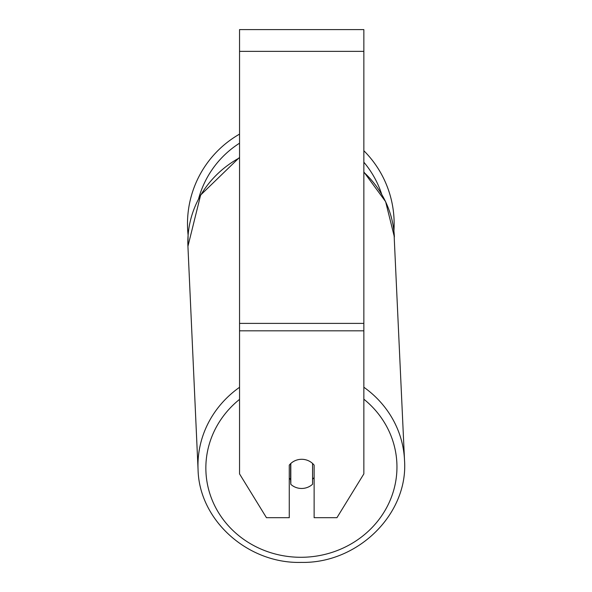 <?xml version="1.0" encoding="UTF-8"?>
<svg xmlns="http://www.w3.org/2000/svg" width="592" height="592" viewBox="0 0 592 592"><rect width="100%" height="100%" fill="white"/><g stroke="black" fill="none" stroke-linecap="round" stroke-linejoin="round"><path stroke-width="0.89" d="M312.569 463.462L312.569 484.234A15.54 14.6 -2.6 0 1 301.698 488.467A15.54 14.6 -2.6 0 1 290.82 484.352L290.82 463.469M289.266 478.173A15.54 14.6 -2.6 0 0 290.605 479.564L290.82 484.352M290.82 463.492A15.54 14.6 -2.6 0 1 296.215 460.228M314.13 477.492A15.54 14.6 -2.6 0 1 312.569 479.246M290.605 479.564L290.605 463.669M363.851 330.824L363.851 29.6L239.545 29.6L239.545 473.896L266.459 517.697L289.266 517.697L289.266 465.134A15.54 14.6 0 0 1 314.13 465.134L314.13 517.697L336.937 517.697L363.851 473.896L363.851 330.824L239.545 330.824M363.851 150.731A103.334 103.334 0 0 1 393.909 230.917L404.514 460.147A103.334 97.088 177.4 0 0 363.851 387.227M239.545 157.805A103.334 97.088 -2.6 0 0 187.93 246.331L188.108 235.12A103.334 103.334 0 0 1 239.545 134.125M239.545 387.301A103.334 97.088 177.4 0 0 198.061 469.515C199.097 520.324 247.878 563.924 301.328 562.4C357.975 563.591 408.473 513.878 404.514 460.147C408.473 513.878 357.975 563.591 301.328 562.4C247.878 563.924 199.097 520.324 198.061 469.515L187.93 246.331L200.636 195.049L239.545 157.376M363.851 399.186A95.564 89.792 -2.6 0 1 390.964 498.323A95.564 89.792 -2.6 0 1 301.409 557.287A95.564 89.792 -2.6 0 1 211.714 498.938A95.564 89.792 -2.6 0 1 239.545 399.378M363.851 172.257A103.334 97.088 -2.6 0 1 394.383 236.963L385.629 201.672L363.851 171.946M363.851 51.356L239.545 51.356M363.851 323.387L239.545 323.387M381.633 194.08A95.564 95.564 0 0 0 363.851 162.201M239.545 143.19A95.564 95.564 0 0 0 198.623 198.69"/></g></svg>

